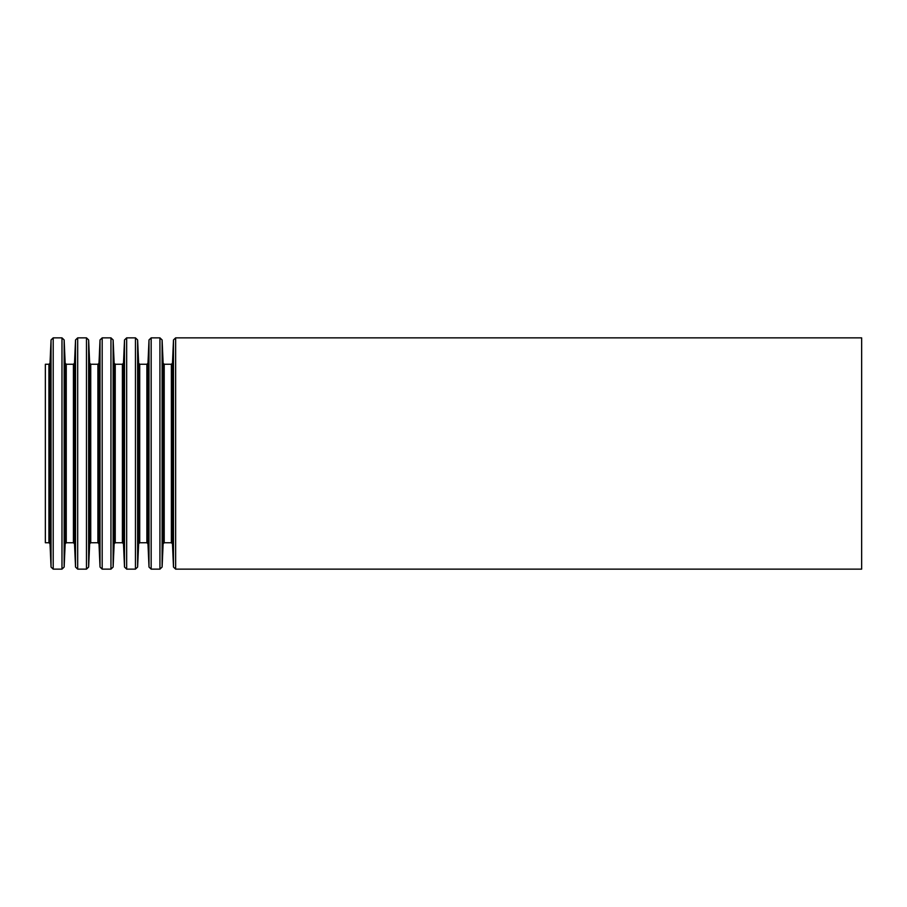 <?xml version="1.0" encoding="UTF-8"?>
<svg xmlns="http://www.w3.org/2000/svg" width="907" height="907" viewBox="0 0 907 907"><rect width="100%" height="100%" fill="white"/><g stroke="black" fill="none" stroke-linecap="round" stroke-linejoin="round"><path stroke-width="1.36" d="M45.35 364.251L45.35 542.749L48.933 542.749L48.933 364.251L45.35 364.251M861.65 337.858L861.65 569.143L175.652 569.143L175.652 337.858L861.65 337.858M173.486 567.056L172.466 543.792L172.466 363.208L173.486 339.944L173.486 567.056L175.652 569.143M172.466 363.208L171.378 364.251L171.378 542.749L164.212 542.749L163.124 543.792L162.104 567.056L162.104 339.944L163.124 363.208L163.124 543.792M171.378 364.251L164.212 364.251L164.212 542.749M162.104 339.944L159.938 337.858L159.938 569.143L162.104 567.056M159.938 337.858L151.163 337.858L151.163 569.143L159.938 569.143M148.997 567.056L147.977 543.792L147.977 363.208L148.997 339.944L148.997 567.056L151.163 569.143M147.977 363.208L146.889 364.251L146.889 542.749L139.723 542.749L138.635 543.792L137.615 567.056L137.615 339.944L138.635 363.208L138.635 543.792M146.889 364.251L139.723 364.251L139.723 542.749M137.615 339.944L135.449 337.858L135.449 569.143L137.615 567.056M135.449 337.858L126.674 337.858L126.674 569.143L135.449 569.143M124.508 567.056L123.488 543.792L123.488 363.208L124.508 339.944L124.508 567.056L126.674 569.143M123.488 363.208L122.4 364.251L122.4 542.749L115.234 542.749L114.146 543.792L113.126 567.056L113.126 339.944L114.146 363.208L114.146 543.792M122.4 364.251L115.234 364.251L115.234 542.749M113.126 339.944L110.96 337.858L110.96 569.143L113.126 567.056M110.96 337.858L102.185 337.858L102.185 569.143L110.96 569.143M100.019 567.056L98.999 543.792L98.999 363.208L100.019 339.944L100.019 567.056L102.185 569.143M98.999 363.208L97.911 364.251L97.911 542.749L90.745 542.749L89.657 543.792L88.637 567.056L88.637 339.944L89.657 363.208L89.657 543.792M97.911 364.251L90.745 364.251L90.745 542.749M88.637 339.944L86.471 337.858L86.471 569.143L88.637 567.056M86.471 337.858L77.696 337.858L77.696 569.143L86.471 569.143M75.53 567.056L74.51 543.792L74.51 363.208L75.53 339.944L75.53 567.056L77.696 569.143M74.51 363.208L73.422 364.251L73.422 542.749L66.256 542.749L65.168 543.792L64.148 567.056L64.148 339.944L65.168 363.208L65.168 543.792M73.422 364.251L66.256 364.251L66.256 542.749M64.148 339.944L61.982 337.858L61.982 569.143L64.148 567.056M61.982 337.858L53.207 337.858L53.207 569.143L61.982 569.143M51.041 567.056L50.021 543.792L50.021 363.208L51.041 339.944L51.041 567.056L53.207 569.143M173.486 339.944L175.652 337.858M172.466 543.792L171.378 542.749M164.212 364.251L163.124 363.208M148.997 339.944L151.163 337.858M147.977 543.792L146.889 542.749M139.723 364.251L138.635 363.208M124.508 339.944L126.674 337.858M123.488 543.792L122.4 542.749M115.234 364.251L114.146 363.208M100.019 339.944L102.185 337.858M98.999 543.792L97.911 542.749M90.745 364.251L89.657 363.208M75.53 339.944L77.696 337.858M74.51 543.792L73.422 542.749M66.256 364.251L65.168 363.208M51.041 339.944L53.207 337.858M50.021 363.208L48.933 364.251M50.021 543.792L48.933 542.749"/></g></svg>
